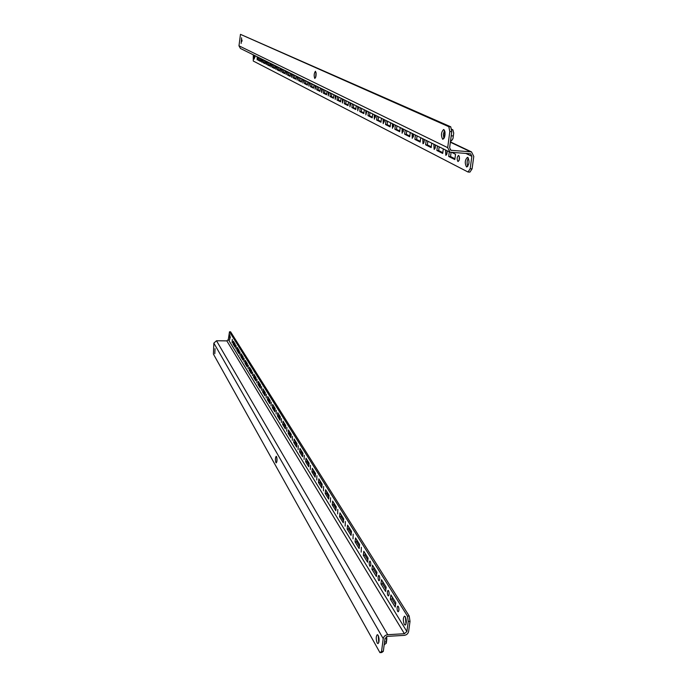 <?xml version="1.0" encoding="UTF-8"?>
<svg xmlns="http://www.w3.org/2000/svg" width="687" height="687" viewBox="0 0 687 687"><rect width="100%" height="100%" fill="white"/><g stroke="black" fill="none" stroke-linecap="round" stroke-linejoin="round"><path stroke-width="1.03" d="M314.775 78.421L314.878 78.447C316.243 76.377 316.449 73.998 315.496 71.319L315.402 71.293C314.028 73.354 313.822 75.733 314.775 78.421M443.871 129.585C445.691 133.355 445.365 136.584 442.892 139.255L442.617 139.186C440.814 135.399 441.14 132.179 443.613 129.525L443.871 129.585M466.49 166.889L466.808 166.975C469.35 164.382 469.676 161.196 467.778 157.417L467.469 157.332C464.927 159.908 464.601 163.094 466.49 166.889M241.154 43.427L241.592 37.785L241.154 43.427M458.71 155.477C459.886 157.864 459.689 159.882 458.109 161.522L457.911 161.462C456.743 159.075 456.941 157.065 458.521 155.425L458.71 155.477M447.074 150.745C447.271 153.278 446.851 154.798 445.82 155.305L445.485 149.955M435.335 144.931C435.524 147.404 435.12 148.89 434.132 149.397L433.823 144.184M424.154 139.401C424.326 141.814 423.948 143.274 422.994 143.772L422.72 138.688M413.497 134.12L412.243 138.362L412.123 133.441M403.321 129.087L402.127 133.244L402.015 128.443M393.608 124.278L392.457 128.349L392.354 123.66M384.316 119.675L383.209 123.677L383.114 119.083M375.42 115.279L374.355 119.195L374.269 114.703M366.892 111.054L365.879 114.901L365.793 110.513M358.717 107.009L357.738 110.787L357.661 106.485M350.868 103.127L349.932 106.837L349.855 102.621M343.328 99.392L342.427 103.041L342.358 98.911M336.08 95.802L335.204 99.392L335.144 95.338M329.107 92.35L328.266 95.879L328.206 91.903M322.392 89.027L321.576 92.496L321.525 88.597M315.926 85.823L315.135 89.233L315.084 85.411M309.682 82.741L308.927 86.09L308.875 82.337M303.671 79.761L302.933 83.058L302.89 79.374M297.857 76.884L297.145 80.13L297.102 76.515M292.241 74.102L291.554 77.305L291.52 73.749M286.822 71.422L286.153 74.574L286.118 71.07M281.576 68.82L280.923 71.929L280.889 68.485M276.5 66.313L275.865 69.37L275.839 65.986M271.58 63.874L270.97 66.888L270.944 63.565M266.822 61.521L266.23 64.492L266.204 61.212M262.202 59.237L261.627 62.165L261.61 58.936M257.728 57.021L257.17 59.906L257.153 56.738M255.057 55.699L254.164 59.013L253.907 55.132M449.805 131.543L448.809 126.691L240.467 34.35L450.758 126.812L451.754 131.672L449.805 131.543L447.692 147.653L449.959 152.171L470.604 153.811L471.866 156.31L470.166 168.753L472.081 168.856L469.934 172.119L468.027 172.016L470.166 168.753M240.467 34.35L238.982 45.823L240.459 48.476L449.882 152.136M316.037 72.556L315.685 77.296M242.022 40.001L241.936 41.323M451.754 131.672L449.633 147.765L450.904 150.281L471.505 151.904L473.781 156.421L472.081 168.856M443.905 138.585L443.347 134.394L444.523 130.315M454.931 158.774L450.535 156.559L451.067 152.514M442.806 152.669L438.675 150.582L439.156 146.829M431.264 146.855L427.374 144.897L427.846 141.221M420.281 141.324L416.614 139.478L417.061 135.889M409.796 136.043L406.343 134.309L406.773 130.796M399.791 131.011L396.528 129.371L396.94 125.927M390.225 126.193L387.142 124.639L387.537 121.273M381.07 121.582L378.159 120.122L378.546 116.824M372.311 117.176L369.554 115.785L369.924 112.556M363.912 112.943L361.31 111.638L361.663 108.469M355.857 108.889L353.384 107.644L353.728 104.536M348.12 104.991L345.776 103.814L346.111 100.766M340.683 101.255L338.468 100.13L338.785 97.142M333.538 97.648L331.435 96.592L331.744 93.655M326.66 94.188L324.659 93.183L324.96 90.298M320.03 90.856L318.133 89.894L318.425 87.06M313.641 87.635L311.838 86.725L312.121 83.943M307.484 84.535L305.767 83.668L306.041 80.937M301.541 81.547L299.91 80.722L300.176 78.035M295.805 78.653L294.251 77.871L294.508 75.227M290.257 75.862L288.78 75.115L289.029 72.513M284.899 73.166L283.491 72.453L283.731 69.894M279.712 70.555L278.372 69.876L278.604 67.352M274.697 68.03L273.417 67.386L273.649 64.896M269.836 65.583L268.617 64.964L268.84 62.517M265.13 63.213L263.963 62.629L264.186 60.216M260.562 60.911L259.454 60.353L259.669 57.983M254.911 57.356L254.989 55.664M375.403 117.297L375.48 116.189M384.265 121.96L384.377 120.38M393.522 126.769L393.668 124.819M403.209 131.775L403.372 129.482M413.351 136.988L413.531 134.386M423.973 142.441L424.18 139.538M435.111 148.143L435.335 144.957M446.816 154.12L447.039 150.728M459.122 160.397L459.38 156.662M468.371 158.027C466.92 160.749 466.731 163.532 467.804 166.391M253.28 54.814L253.271 61.031L468.027 172.016M260.777 58.532L260.519 61.392L258.295 60.267L258.544 57.425M265.345 60.791L265.079 63.693L262.786 62.534L263.044 59.649M270.06 63.127L269.793 66.072L267.415 64.879L267.681 61.95M274.929 65.531L274.645 68.528L272.198 67.292L272.473 64.32M279.952 68.022L279.669 71.062L277.136 69.782L277.419 66.768M285.139 70.589L284.847 73.681L282.237 72.358L282.529 69.293M290.507 73.251L290.206 76.386L287.51 75.02L287.801 71.912M296.063 75.999L295.753 79.194L292.954 77.777L293.263 74.608M301.808 78.842L301.49 82.088L298.596 80.628L298.914 77.408M307.759 81.787L307.433 85.094L304.435 83.574L304.762 80.302M313.925 84.836L313.59 88.202L310.481 86.631L310.816 83.299M320.322 88.005L319.97 91.423L316.75 89.799L317.093 86.407M326.96 91.285L326.6 94.772L323.251 93.08L323.611 89.628M333.848 94.703L333.47 98.25L330 96.489L330.37 92.977M341.01 98.241L340.623 101.856L337.016 100.036L337.394 96.455M348.455 101.925L348.051 105.609L344.299 103.72L344.694 100.07M356.201 105.764L355.789 109.516L351.881 107.541L352.285 103.823M364.273 109.757L363.844 113.587L359.773 111.534L360.194 107.739M372.68 113.922L372.234 117.829L367.992 115.682L368.43 111.818M381.457 118.267L380.993 122.252L376.57 120.019L377.026 116.069M390.628 122.801L390.139 126.872L385.519 124.536L385.991 120.508M400.203 127.542L399.705 131.706L394.87 129.259L395.36 125.146M410.233 132.505L409.71 136.756L404.652 134.205L405.158 129.998M420.727 137.701L420.186 142.054L414.888 139.375L415.42 135.073M431.737 143.154L431.17 147.602L425.614 144.794L426.172 140.397M443.304 148.873L442.703 153.433L436.872 150.479L437.447 145.979M452.149 152.591L455.533 154.266L454.828 159.556L448.688 156.456L449.298 151.844M448.809 126.691L450.758 126.812M258.295 60.267L259.454 60.353M262.786 62.534L263.963 62.629M267.415 64.879L268.617 64.964M272.198 67.292L273.417 67.386M277.136 69.782L278.372 69.876M282.237 72.358L283.491 72.453M287.51 75.02L288.78 75.115M292.954 77.777L294.251 77.871M298.596 80.628L299.91 80.722M304.435 83.574L305.767 83.668M310.481 86.631L311.838 86.725M316.75 89.799L318.133 89.894M323.251 93.08L324.659 93.183M330 96.489L331.435 96.592M337.016 100.036L338.468 100.13M344.299 103.72L345.776 103.814M351.881 107.541L353.384 107.644M359.773 111.534L361.31 111.638M367.992 115.682L369.554 115.785M376.57 120.019L378.159 120.122M385.519 124.536L387.142 124.639M394.87 129.259L396.528 129.371M404.652 134.205L406.343 134.309M414.888 139.375L416.614 139.478M425.614 144.794L427.374 144.897M436.872 150.479L438.675 150.582M448.688 156.456L450.535 156.559M316.123 73.475L315.908 76.403M315.926 76.317L316.132 73.561M444.704 136.739L445.039 132.239M450.552 140.835L451.402 140.887L452.999 138.456L453.721 132.969L452.827 129.809L451.222 129.062M451.213 135.82L453.308 135.949M451.376 129.826L452.853 129.912M452.853 129.895L453.721 132.969L452.999 138.456L452.235 139.847M444.875 131.311L444.403 137.64M444.412 137.615L444.884 131.346M276.998 458.77L277.016 460.402M277.024 460.238L277.007 458.933M379.087 640.284L378.915 637.845M384.188 644.707L386.283 643.247L386.858 638.876L386.395 636.669M384.548 642.002L386.446 641.881M386.566 636.591L386.249 643.298M378.614 636.497L378.984 641.658M378.992 641.606L378.631 636.548M276.509 456.606L276.174 456.314C275.255 457.705 275.169 459.801 275.908 462.591L276.251 462.883C277.17 461.484 277.256 459.388 276.509 456.606M276.861 457.705L276.904 461.475M214.799 353.736L215.048 348.661L214.799 353.736M230.239 336.69L230.222 337.961M229.905 334.852L229.647 339.919L229.905 334.852M378.142 635.329L377.335 634.651C375.944 636.299 375.883 639.065 377.154 642.955L377.979 643.65C379.37 641.984 379.422 639.211 378.142 635.329M378.271 635.578L378.777 642.611M232.112 342.667L232.283 339.387L232.112 342.667M235.942 348.876L236.105 345.544L235.942 348.876M239.883 355.265L240.046 351.89L239.883 355.265M243.937 361.851L244.108 358.425L243.937 361.851M248.11 368.627L248.282 365.158L248.11 368.627M252.421 375.617L252.593 372.096L252.421 375.617M256.861 382.831L257.032 379.25L256.861 382.831M261.438 390.259L261.618 386.626L261.438 390.259M266.17 397.936L266.35 394.244L266.17 397.936M271.056 405.862L271.228 402.11L271.056 405.862M276.097 414.055L276.277 410.242L276.097 414.055M281.318 422.522L281.498 418.649L281.318 422.522M286.711 431.273L286.891 427.34L286.711 431.273M292.293 440.341L292.473 436.339L292.293 440.341M298.081 449.727L298.261 445.657L298.081 449.727M304.075 459.457L304.255 455.309L304.075 459.457M310.292 469.539L310.472 465.322L310.292 469.539M316.741 480.007L316.922 475.713L316.741 480.007M323.44 490.879L323.611 486.499L323.44 490.879M330.395 502.171L330.567 497.714L330.395 502.171M337.626 513.919L337.806 509.368L337.626 513.919M345.157 526.139L345.329 521.502L345.157 526.139M353.006 538.866L353.17 534.134L353.006 538.866M361.182 552.133L361.345 547.307L361.182 552.133M370.843 564.207L370.782 563.082M369.709 565.985C368.962 563.718 369.013 562.069 369.872 561.047L370.293 561.373C371.049 563.632 370.997 565.281 370.138 566.311L369.709 565.985M379.791 578.84L379.705 577.269M378.623 580.446C377.833 578.119 377.884 576.436 378.769 575.397L379.224 575.74C380.014 578.068 379.963 579.751 379.078 580.79L378.623 580.446M389.151 594.092L389.031 592.151M387.932 595.56C387.116 593.173 387.159 591.455 388.078 590.399L388.559 590.768C389.383 593.147 389.34 594.873 388.421 595.93L387.932 595.56M398.941 610.022L398.786 607.755M397.679 611.37C396.828 608.922 396.871 607.162 397.816 606.097L398.331 606.492C399.19 608.94 399.147 610.7 398.202 611.774L397.679 611.37M405.974 624.243L405.433 616.926M404.308 624.474C402.943 620.593 403.003 617.811 404.506 616.136L405.356 616.78C406.73 620.662 406.661 623.444 405.167 625.127L404.308 624.474M379.945 652.65L381.551 651.465L383.312 651.353L381.706 652.538L379.945 652.65L213.408 354.071L213.855 343.105L216.508 340.761L226.839 340.881L228.307 339.584L229.492 331.795L407.46 616.127L409.212 616.033L230.583 331.812L229.492 331.795M381.551 651.465L383.226 638.67C383.767 636.394 385.252 635.071 387.7 634.702L404.411 633.723L406.884 631.533L408.258 621.46L407.46 616.127M383.312 651.353L384.995 638.567L387.477 636.36L404.188 635.372C406.61 635.011 408.087 633.697 408.636 631.43L410.019 621.357L408.258 621.46M235.126 345.57L234.181 344.041L234.293 342.736M239.042 351.899L238.046 350.284L238.166 348.962M243.069 358.408L242.03 356.725L242.15 355.385M247.226 365.115L246.135 363.346L246.255 361.989M251.502 372.019L250.36 370.173L250.489 368.799M255.916 379.147L254.714 377.215L254.851 375.823M260.459 386.498L259.205 384.471L259.343 383.063M265.156 394.089L263.842 391.959L263.98 390.525M270.008 401.921L268.626 399.697L268.772 398.237M275.015 410.01L273.572 407.674L273.718 406.206M280.193 418.383L278.682 415.927L278.828 414.433M285.552 427.031L283.963 424.463L284.117 422.943M291.099 435.987L289.425 433.291L289.588 431.745M296.836 445.262L295.084 442.428L295.247 440.856M302.787 454.871L300.94 451.891L301.112 450.294M308.952 464.833L307.012 461.698L307.183 460.084M315.35 475.164L313.306 471.875L313.487 470.226M321.988 485.898L319.841 482.429L320.03 480.754M328.884 497.044L326.626 493.395L326.823 491.694M336.063 508.629L333.684 504.79L333.882 503.064M343.526 520.694L341.018 516.641L341.224 514.881M351.297 533.249L348.653 528.973L348.867 527.187M359.404 546.337L356.613 541.828L356.828 540.008M367.854 559.991L364.9 555.225L365.132 553.379M376.682 574.255L373.556 569.214L373.797 567.325M385.905 589.145L382.599 583.821L382.848 581.898M395.549 604.732L392.054 599.09L392.311 597.132M409.212 616.033L410.019 621.357M395.24 607.076L390.362 599.176L390.929 594.899L395.815 602.765L395.24 607.076M385.605 591.447L380.942 583.898L381.483 579.699L386.154 587.213L385.605 591.447M376.39 576.505L371.933 569.283L372.457 565.161L376.923 572.348L376.39 576.505M367.579 562.215L363.311 555.294L363.809 551.249L368.086 558.127L367.579 562.215M359.138 548.518L355.05 541.888L355.531 537.912L359.627 544.508L359.138 548.518M351.04 535.388L347.124 529.024L347.588 525.126L351.521 531.455L351.04 535.388M343.277 522.79L339.515 516.684L339.962 512.854L343.74 518.925L343.277 522.79M335.823 510.699L332.207 504.825L332.637 501.055L336.261 506.894L335.823 510.699M328.652 499.071L325.174 493.429L325.595 489.719L329.082 495.336L328.652 499.071M321.765 487.89L318.416 482.463L318.82 478.813L322.177 484.215L321.765 487.89M315.127 477.13L311.907 471.9L312.302 468.311L315.531 473.515L315.127 477.13M308.738 466.765L305.629 461.724L306.016 458.195L309.124 463.201L308.738 466.765M302.581 456.769L299.584 451.909L299.953 448.439L302.958 453.265L302.581 456.769M296.638 447.134L293.744 442.445L294.105 439.019L296.999 443.69L296.638 447.134M290.902 437.834L288.111 433.299L288.463 429.933L291.254 434.442L290.902 437.834M285.363 428.851L282.666 424.472L283.01 421.157L285.706 425.502L285.363 428.851M280.013 420.169L277.411 415.936L277.737 412.672L280.348 416.872L280.013 420.169M274.843 411.779L272.318 407.683L272.636 404.463L275.169 408.533L274.843 411.779M269.836 403.655L267.398 399.697L267.707 396.519L270.154 400.461L269.836 403.655M264.993 395.798L262.632 391.959L262.932 388.833L265.302 392.646L264.993 395.798M260.304 388.189L258.011 384.471L258.303 381.388L260.596 385.081L260.304 388.189M255.753 380.813L253.537 377.215L253.821 374.166L256.045 377.747L255.753 380.813M251.348 373.668L249.192 370.173L249.475 367.167L251.631 370.645L251.348 373.668M247.071 366.729L244.984 363.346L245.259 360.383L247.346 363.749L247.071 366.729M242.923 360.005L240.897 356.716L241.163 353.788L243.198 357.06L242.923 360.005M238.904 353.47L236.929 350.276L237.187 347.39L239.162 350.568L238.904 353.47M234.988 347.133L233.073 344.024L233.331 341.181L235.246 344.264L234.988 347.133M390.362 599.176L392.054 599.09M380.942 583.898L382.599 583.821M371.933 569.283L373.556 569.214M363.311 555.294L364.9 555.225M355.05 541.888L356.613 541.828M347.124 529.024L348.653 528.973M339.515 516.684L341.018 516.641M332.207 504.825L333.684 504.79M325.174 493.429L326.626 493.395M318.416 482.463L319.841 482.429M311.907 471.9L313.306 471.875M305.629 461.724L307.012 461.698M299.584 451.909L300.94 451.891M293.744 442.445L295.084 442.428M288.111 433.299L289.425 433.291M282.666 424.472L283.963 424.463M277.411 415.936L278.682 415.927M272.318 407.683L273.572 407.674M267.398 399.697L268.626 399.697M262.632 391.959L263.842 391.959M258.011 384.471L259.205 384.471M253.537 377.215L254.714 377.215M249.192 370.173L250.36 370.173M244.984 363.346L246.135 363.346M240.897 356.716L242.03 356.725M236.929 350.276L238.046 350.284M233.073 344.024L234.181 344.041M238.982 45.823L447.692 147.653M465.769 153.381L471.866 156.31M450.191 149.74L451.728 150.487M450.371 142.209L470.088 151.552M383.226 638.67L213.855 343.105M406.884 631.533L228.307 339.584M404.411 633.723L226.839 340.881M387.7 634.702L216.508 340.761M450.406 141.917L471.505 151.904M453.077 130.264L452.827 129.809"/></g></svg>
